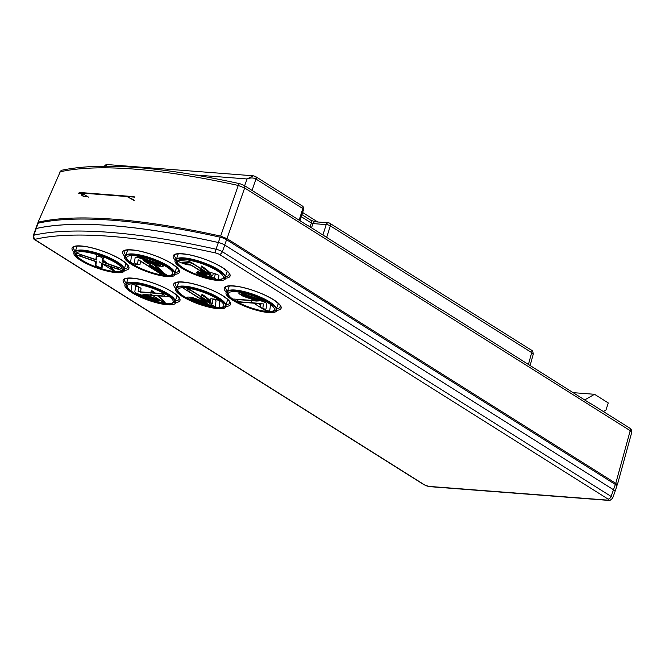 <?xml version="1.0" encoding="UTF-8"?>
<svg xmlns="http://www.w3.org/2000/svg" width="665" height="665" viewBox="0 0 665 665"><rect width="100%" height="100%" fill="white"/><g stroke="black" fill="none" stroke-linecap="round" stroke-linejoin="round"><path stroke-width="1" d="M37.947 222.467L60.232 171.786L37.947 222.467L38.196 223.199M38.504 222.127A367.504 90.49 19.7 0 1 220.639 236.117L226.998 238.627L615.765 483.347L617.295 485.051L616.613 485.475M59.684 172.11L62.103 170.165A3.051 2.751 77.4 0 0 60.232 171.786A364.561 89.767 19.7 0 1 238.253 185.46L244.645 187.979L630.204 430.679L631.75 432.325L617.295 485.051M62.103 170.165C101.645 162.011 160.93 166.533 239.949 183.723L244.113 185.385L308.144 225.884M440.438 308.967L590.969 403.921M307.671 225.393L440.912 309.458M239.949 183.723A3.051 1.355 102.4 0 0 238.253 185.46L220.639 236.117M603.355 411.519L606.006 409.997L608.251 402.94L594.518 394.295L584.826 399.856M594.518 394.295L573.413 392.674M530.155 365.442L533.23 354.254L531.676 352.608A3.051 1.978 -57.8 0 0 531.144 350.014L329.79 223.265A3.051 3.051 0 0 0 328.394 222.8A3.051 2.195 94.4 0 1 329.158 223.058A3.051 1.978 122.2 0 1 329.79 223.265A3.051 1.978 122.2 0 1 330.322 225.859A3.051 0.865 -162.4 0 0 326.199 224.604L322.907 234.986M301.927 214.645L310.887 220.29L315.202 221.786L328.394 222.8A3.051 2.195 94.4 0 0 326.199 224.604L312.999 223.59L311.494 227.796M299.175 220.04L302.824 208.552A3.051 0.865 17.6 0 1 303.572 209.458A3.051 3.051 0 0 0 302.292 205.951L255.618 176.574A3.051 1.978 122.2 0 1 256.15 179.168L302.824 208.552A3.051 1.978 -57.8 0 0 302.292 205.951M105.344 166.175L107.456 164.588C106.741 164.039 105.594 164.729 104.006 166.641M107.456 164.588L253.199 175.784L247.081 178.96C250.53 177.613 253.49 177.646 255.95 179.035L252.077 190.398M253.199 175.784L255.468 176.483A3.051 1.862 121 0 1 255.95 179.043M607.868 500.138A3.051 0.748 -160.3 0 0 608.01 499.058L219.259 254.346A3.051 0.748 -160.3 0 0 216.067 253.082A364.403 89.725 -160.3 0 0 35.453 239.209A3.051 0.748 -160.3 0 0 35.935 240.265L424.694 484.976A3.051 0.748 -160.3 0 0 428.767 486.381L607.868 500.138A3.051 2.195 94.4 0 0 608.633 500.396C608.791 501.26 610.121 500.521 612.64 498.176A6.093 1.505 -160.3 0 0 611.118 496.439L222.359 251.727A6.093 1.505 -160.3 0 0 215.992 249.209A367.454 90.482 -160.3 0 0 33.865 235.219A6.093 1.505 -160.3 0 0 33.3 235.593L35.694 228.91A6.093 1.505 19.7 0 1 36.251 228.544A367.454 90.482 19.7 0 1 218.378 242.534A6.093 1.505 19.7 0 1 224.745 245.053L613.504 489.764A6.093 1.505 -160.3 0 0 613.454 489.731L615.341 484.452A6.093 1.505 19.7 0 1 616.871 486.182L615.042 491.277M613.454 489.731L224.695 245.011A6.093 1.505 -160.3 0 0 218.32 242.501A367.504 90.49 19.7 0 0 36.193 228.511A6.093 1.505 -160.3 0 0 35.636 228.876A6.093 1.505 -160.3 0 0 35.619 229.101M615.341 484.452L226.582 239.732A6.093 1.505 19.7 0 0 220.215 237.214A367.504 90.49 -160.3 0 0 38.088 223.224A6.093 1.505 19.7 0 0 37.531 223.598L35.636 228.876M608.01 499.058A3.051 1.978 -57.8 0 0 611.118 496.439L613.504 489.764A6.093 1.505 19.7 0 1 615.034 491.502L612.64 498.176M278.061 304.304A26.118 6.434 -160.3 0 0 278.194 304.113A26.118 6.434 -160.3 0 0 278.419 303.473M229.275 285.95A26.118 6.434 -160.3 0 0 229.076 286.524A26.118 6.434 -160.3 0 0 229.059 286.756M229.375 285.933A26.035 6.409 -160.3 0 0 229.226 286.266L227.339 291.835A25.927 6.384 19.7 0 1 243.739 291.486A25.927 6.384 19.7 0 1 269.691 301.918A25.927 6.384 -160.3 0 1 276.166 309.308L278.244 303.814A26.035 6.409 -160.3 0 0 278.336 303.398M226.989 272.16A26.118 6.434 -160.3 0 0 227.131 271.968A26.118 6.434 -160.3 0 0 227.355 271.328M178.203 253.797A26.118 6.434 -160.3 0 0 178.004 254.379A26.118 6.434 -160.3 0 0 177.987 254.612M178.311 253.789A26.035 6.409 -160.3 0 0 178.162 254.121L176.275 259.691C176.408 262.11 173.873 263.756 192.177 272.858C204.521 278.444 219.142 280.63 221.27 279.533L225.094 277.164L227.181 271.669A26.035 6.409 -160.3 0 0 227.272 271.254M227.488 300.422A26.118 6.434 -160.3 0 0 227.621 300.231A26.118 6.434 -160.3 0 0 227.846 299.591M178.702 282.06A26.118 6.434 -160.3 0 0 178.503 282.642A26.118 6.434 -160.3 0 0 178.486 282.874M178.802 282.051A26.035 6.409 -160.3 0 0 178.652 282.376L176.774 287.945C175.809 290.09 178.037 292.891 183.465 296.357C194.039 302.492 205.061 306.324 216.532 307.837C222.409 308.169 225.427 307.363 225.593 305.426L227.671 299.932A26.035 6.409 -160.3 0 0 227.771 299.516M176.425 268.278A26.118 6.434 -160.3 0 0 176.558 268.086A26.118 6.434 -160.3 0 0 176.782 267.446M127.638 249.915A26.118 6.434 -160.3 0 0 127.439 250.497A26.118 6.434 -160.3 0 0 127.422 250.73M127.738 249.907A26.035 6.409 -160.3 0 0 127.589 250.231L125.71 255.801C124.746 257.945 126.973 260.747 132.401 264.213C142.975 270.347 153.997 274.18 165.469 275.692C171.337 276.025 174.363 275.219 174.529 273.282L176.607 267.787A26.035 6.409 -160.3 0 0 176.707 267.372M176.915 296.532A26.118 6.434 -160.3 0 0 177.048 296.341A26.118 6.434 -160.3 0 0 177.272 295.709M128.129 278.178A26.118 6.434 -160.3 0 0 127.929 278.751A26.118 6.434 -160.3 0 0 127.913 278.992M128.237 278.17A26.035 6.409 -160.3 0 0 128.079 278.494L126.2 284.063C126.325 286.49 123.79 288.136 142.094 297.238C154.446 302.816 169.068 305.002 171.188 303.905L175.02 301.544L177.098 296.05A26.035 6.409 -160.3 0 0 177.198 295.634M125.851 264.387A26.118 6.434 -160.3 0 0 125.984 264.196A26.118 6.434 -160.3 0 0 126.209 263.564M77.065 246.033A26.118 6.434 -160.3 0 0 76.866 246.607A26.118 6.434 -160.3 0 0 76.849 246.848M77.173 246.025A26.035 6.409 -160.3 0 0 77.015 246.349L75.137 251.919C74.172 254.055 76.409 256.865 81.828 260.331C92.402 266.466 103.424 270.289 114.895 271.81C120.772 272.143 123.79 271.337 123.956 269.4L126.034 263.897A26.035 6.409 -160.3 0 0 126.134 263.49M241.437 301.968A2.926 0.723 19.7 0 1 237.53 300.622A2.926 0.723 19.7 0 1 237.671 299.591L257.222 301.095L244.03 296.565A2.926 0.723 19.7 0 1 241.362 294.886A2.926 0.723 19.7 0 1 244.221 295.102L263.282 301.652A3.782 0.931 19.7 0 1 266.723 303.822L266.058 308.851A2.926 0.723 19.7 0 1 263.199 308.627A2.926 0.723 19.7 0 1 260.53 306.956L260.996 303.473L241.437 301.968L260.996 303.473L260.53 306.956A2.926 0.723 -160.3 0 0 263.199 308.627A2.926 0.723 -160.3 0 0 266.058 308.851L266.723 303.822A3.782 0.931 -160.3 0 0 263.282 301.652L244.221 295.102A2.926 0.723 -160.3 0 0 241.362 294.886A2.926 0.723 -160.3 0 0 244.03 296.565L257.222 301.095L237.671 299.591A2.926 0.723 -160.3 0 0 237.53 300.622A2.926 0.723 -160.3 0 0 241.437 301.968M187.372 264.728A2.926 0.723 19.7 0 1 183.465 263.39A2.926 0.723 19.7 0 1 183.607 262.359L189.941 262.841A2.436 0.599 19.7 0 1 193.199 263.963L209.442 274.188L210.24 274.371L210.63 272.966A2.436 0.599 19.7 0 1 213.091 273.19A2.436 0.599 19.7 0 1 215.227 274.587L214.354 277.721A2.594 0.64 19.7 0 1 211.911 277.538L199.442 273.373A2.436 0.599 19.7 0 1 197.139 271.968A2.436 0.599 19.7 0 1 199.442 272.101L205.394 273.872L191.67 265.235L187.372 264.728L191.67 265.235L205.394 273.872L199.442 272.101A2.436 0.599 -160.3 0 0 197.139 271.968A2.436 0.599 -160.3 0 0 199.442 273.373L211.911 277.538A2.594 0.64 -160.3 0 0 214.354 277.721L215.227 274.587A2.436 0.599 -160.3 0 0 213.091 273.19A2.436 0.599 -160.3 0 0 210.63 272.966L210.24 274.371L209.442 274.188L193.199 263.963A2.436 0.599 -160.3 0 0 189.941 262.841L183.607 262.359A2.926 0.723 -160.3 0 0 183.465 263.39A2.926 0.723 -160.3 0 0 187.372 264.728M135.145 257.505A3.782 0.931 19.7 0 1 138.844 257.787L157.904 264.338A2.926 0.723 19.7 0 1 160.564 266.017A2.926 0.723 19.7 0 1 157.705 265.792L144.513 261.262L162.742 272.733A2.926 0.723 19.7 0 1 162.601 273.764A2.926 0.723 19.7 0 1 158.694 272.426L140.465 260.954L139.999 264.437A2.926 0.723 19.7 0 1 137.14 264.213A2.926 0.723 19.7 0 1 134.471 262.534L135.145 257.505L134.471 262.534A2.926 0.723 -160.3 0 0 137.14 264.213A2.926 0.723 -160.3 0 0 139.999 264.437L140.465 260.954L158.694 272.426A2.926 0.723 -160.3 0 0 162.601 273.764A2.926 0.723 -160.3 0 0 162.742 272.733L144.513 261.262L157.705 265.792A2.926 0.723 -160.3 0 0 160.564 266.017A2.926 0.723 -160.3 0 0 157.904 264.338L138.844 257.787A3.782 0.931 -160.3 0 0 135.145 257.505M96.974 256.449A2.926 0.723 19.7 0 1 99.825 256.665A2.926 0.723 19.7 0 1 102.501 258.344L102.061 261.902L115.818 266.74A2.926 0.723 19.7 0 1 118.486 268.419A2.926 0.723 19.7 0 1 115.635 268.203L102.327 263.639L101.853 263.606L101.413 267.131A2.926 0.723 19.7 0 1 98.561 266.914A2.926 0.723 19.7 0 1 95.885 265.235L96.325 261.711L95.876 261.428L82.468 256.84A2.926 0.723 19.7 0 1 79.8 255.16A2.926 0.723 19.7 0 1 82.651 255.377L96.533 260.007L96.974 256.449L96.533 260.007L82.651 255.377A2.926 0.723 -160.3 0 0 79.8 255.16A2.926 0.723 -160.3 0 0 82.468 256.84L95.876 261.428L96.325 261.711L95.885 265.235A2.926 0.723 -160.3 0 0 98.561 266.914A2.926 0.723 -160.3 0 0 101.413 267.131L101.853 263.606L102.327 263.639L115.635 268.203A2.926 0.723 -160.3 0 0 118.486 268.419A2.926 0.723 -160.3 0 0 115.818 266.74L102.061 261.902L102.501 258.344A2.926 0.723 -160.3 0 0 99.825 256.665A2.926 0.723 -160.3 0 0 96.974 256.449M141.038 288.652L140.573 292.135L160.124 293.639A2.926 0.723 19.7 0 1 164.031 294.977A2.926 0.723 19.7 0 1 163.898 296.008L144.338 294.512L157.539 299.042A2.926 0.723 19.7 0 1 160.207 300.721A2.926 0.723 19.7 0 1 157.339 300.497L138.287 293.955A3.782 0.931 19.7 0 1 134.837 291.785L135.51 286.756A2.926 0.723 19.7 0 1 138.37 286.972A2.926 0.723 19.7 0 1 141.038 288.652A2.926 0.723 -160.3 0 0 138.37 286.972A2.926 0.723 -160.3 0 0 135.51 286.756L134.837 291.785A3.782 0.931 -160.3 0 0 138.287 293.955L157.339 300.497A2.926 0.723 -160.3 0 0 160.207 300.721A2.926 0.723 -160.3 0 0 157.539 299.042L144.338 294.512L163.898 296.008A2.926 0.723 -160.3 0 0 164.031 294.977A2.926 0.723 -160.3 0 0 160.124 293.639L140.573 292.135L141.038 288.652M210.497 299.026A2.926 0.723 19.7 0 1 213.357 299.242A2.926 0.723 19.7 0 1 216.025 300.921L215.352 305.95A3.782 0.931 19.7 0 1 211.653 305.667L192.601 299.125A2.926 0.723 19.7 0 1 189.932 297.446A2.926 0.723 19.7 0 1 192.792 297.662L205.984 302.193L187.763 290.721A2.926 0.723 19.7 0 1 187.896 289.691A2.926 0.723 19.7 0 1 191.803 291.037L210.032 302.509L210.497 299.026L210.032 302.509L191.803 291.037A2.926 0.723 -160.3 0 0 187.896 289.691A2.926 0.723 -160.3 0 0 187.763 290.721L205.984 302.193L192.792 297.662A2.926 0.723 -160.3 0 0 189.932 297.446A2.926 0.723 -160.3 0 0 192.601 299.125L211.653 305.667A3.782 0.931 -160.3 0 0 215.352 305.95L216.025 300.921A2.926 0.723 -160.3 0 0 213.357 299.242A2.926 0.723 -160.3 0 0 210.497 299.026M127.572 196.857L134.255 200.622L133.166 199.5L127.572 196.857M82.069 193.357L88.52 197.114L82.069 193.357M81.961 193.698L78.013 193.05L81.221 193.64L81.679 195.202L83.125 196.217L86.3 196.732L85.752 196.142L84.754 196.474L82.834 195.776L81.961 193.698M79.193 192.443L133.981 196.649L134.762 197.148L79.983 192.933L79.193 192.443M265.576 310.638A80.39 57.93 94.4 0 0 264.08 308.893M260.73 305.426A80.39 57.93 94.4 0 0 258.336 303.265M255.427 300.954A80.39 57.93 94.4 0 0 254.13 300.031M251.353 301.686L267.264 311.702A81.147 58.47 94.4 0 0 265.127 309.084M260.846 304.595A81.147 58.47 94.4 0 0 259.491 303.356M252.185 299.366L251.719 300.671M214.512 278.494A80.39 57.93 94.4 0 0 214.022 277.904M210.356 273.947A80.39 57.93 94.4 0 0 201.296 266.723M200.29 269.541L216.2 279.558A81.147 58.47 94.4 0 0 214.446 277.396M210.564 273.207A81.147 58.47 94.4 0 0 201.545 266.033L200.614 268.627M215.011 306.756A80.39 57.93 94.4 0 0 214.604 306.274M210.165 301.544A80.39 57.93 94.4 0 0 201.794 294.986M200.78 297.804L216.69 307.82A81.147 58.47 94.4 0 0 215.294 306.075M210.273 300.713A81.147 58.47 94.4 0 0 202.035 294.296L201.113 296.889M163.939 274.612A80.39 57.93 94.4 0 0 163.208 273.739M161.778 272.135A80.39 57.93 94.4 0 0 152.501 264.005M149.716 265.659L165.627 275.676A81.147 58.47 94.4 0 0 154.77 264.786M150.548 263.34L150.041 264.745M164.438 302.874A80.39 57.93 94.4 0 0 157.198 295.493M154.28 293.19A80.39 57.93 94.4 0 0 151.221 291.095M150.207 293.922L166.117 303.93A81.147 58.47 94.4 0 0 158.345 295.584M155.577 293.29A81.147 58.47 94.4 0 0 151.47 290.406L150.573 292.908M113.374 270.73A80.39 57.93 94.4 0 0 108.935 265.909M106.267 263.465A80.39 57.93 94.4 0 0 102.252 260.348M99.143 261.769L115.053 271.786A81.147 58.47 94.4 0 0 110.39 266.407M107.954 264.047A81.147 58.47 94.4 0 0 102.352 259.558M238.959 302.035L263.406 303.913L262.825 308.269A3.658 0.898 -160.3 0 0 266.158 310.364A3.658 0.898 -160.3 0 0 269.732 310.638L270.572 304.354A4.73 1.164 -160.3 0 0 266.258 301.644L242.434 293.456A3.658 0.898 -160.3 0 0 238.86 293.182A3.658 0.898 -160.3 0 0 242.193 295.285L258.685 300.946L234.246 299.067A3.658 0.898 -160.3 0 0 234.072 300.356A3.658 0.898 -160.3 0 0 238.959 302.035M184.147 263.523L189.508 264.155L206.674 274.961L199.234 272.741A3.051 0.748 19.7 0 0 196.35 272.575A3.051 0.748 19.7 0 0 199.234 274.329L214.82 279.533A3.242 0.798 19.7 0 0 217.871 279.766L218.968 275.842A3.051 0.748 19.7 0 0 216.291 274.105A3.051 0.748 19.7 0 0 213.216 273.814L212.725 275.584L211.728 275.343L191.429 262.567A3.051 0.748 19.7 0 0 187.355 261.17L179.434 260.555A3.658 0.898 19.7 0 0 179.259 261.852A3.658 0.898 19.7 0 0 184.147 263.523M189.558 289.341L212.343 303.681L212.925 299.333A3.658 0.898 19.7 0 1 216.499 299.607A3.658 0.898 19.7 0 1 219.832 301.702L218.993 307.986A4.73 1.164 19.7 0 1 214.371 307.637L190.547 299.458A3.658 0.898 19.7 0 1 187.214 297.355A3.658 0.898 19.7 0 1 190.797 297.629L207.289 303.298L184.504 288.951A3.658 0.898 19.7 0 1 184.679 287.662A3.658 0.898 19.7 0 1 189.558 289.341M165.992 274.504L143.208 260.165L159.708 265.825A3.658 0.898 -160.3 0 0 163.282 266.1A3.658 0.898 -160.3 0 0 159.949 264.005L136.125 255.826A4.73 1.164 -160.3 0 0 131.504 255.468L130.664 261.752A3.658 0.898 -160.3 0 0 133.998 263.855A3.658 0.898 -160.3 0 0 137.572 264.13L138.154 259.774L160.938 274.121A3.658 0.898 -160.3 0 0 165.826 275.792A3.658 0.898 -160.3 0 0 165.992 274.504M162.601 293.564L138.162 291.686L138.744 287.338A3.658 0.898 -160.3 0 0 135.411 285.235A3.658 0.898 -160.3 0 0 131.828 284.961L130.997 291.253A4.73 1.164 -160.3 0 0 135.303 293.963L159.126 302.143A3.658 0.898 -160.3 0 0 162.701 302.417A3.658 0.898 -160.3 0 0 159.367 300.322L142.875 294.653L167.314 296.532A3.658 0.898 -160.3 0 0 167.489 295.243A3.658 0.898 -160.3 0 0 162.601 293.564M95.07 266.1L95.619 261.694L95.062 261.345L78.304 255.601A3.658 0.898 -160.3 0 1 74.962 253.506A3.658 0.898 -160.3 0 1 78.528 253.772L95.885 259.566L96.433 255.119A3.658 0.898 -160.3 0 1 99.999 255.393A3.658 0.898 -160.3 0 1 103.341 257.488L102.792 261.935L119.983 267.987A3.658 0.898 -160.3 0 1 123.324 270.081A3.658 0.898 -160.3 0 1 119.758 269.815L102.526 264.063L101.986 268.469A3.658 0.898 -160.3 0 1 98.412 268.195A3.658 0.898 -160.3 0 1 95.07 266.1M232.808 300.264A26.824 6.6 -160.3 0 0 275.593 311.819A26.824 6.6 -160.3 0 0 245.659 292.974A26.824 6.6 -160.3 0 0 232.808 300.264M217.571 280.422A26.824 6.6 19.7 0 1 175.585 262.866A26.824 6.6 19.7 0 1 207.704 265.335A26.824 6.6 19.7 0 1 217.571 280.422M183.498 286.923A26.824 6.6 19.7 0 1 225.485 304.479A26.824 6.6 19.7 0 1 193.365 302.01A26.824 6.6 19.7 0 1 183.498 286.923M166.998 276.54A26.824 6.6 -160.3 0 0 157.131 261.453A26.824 6.6 -160.3 0 0 125.02 258.984A26.824 6.6 -160.3 0 0 166.998 276.54M168.752 295.343A26.824 6.6 -160.3 0 0 125.968 283.78A26.824 6.6 -160.3 0 0 155.909 302.625A26.824 6.6 -160.3 0 0 168.752 295.343M117.688 263.199A26.824 6.6 -160.3 0 0 74.904 251.636A26.824 6.6 -160.3 0 0 104.846 270.48A26.824 6.6 -160.3 0 0 117.688 263.199M302.608 212.476L317.704 221.985M244.113 185.385A3.051 1.978 122.2 0 1 244.645 187.979L226.998 238.627M590.495 403.422L629.672 428.085A3.051 1.978 122.2 0 1 630.204 430.679L615.765 483.347M528.451 364.37L531.676 352.608L330.322 225.859L326.673 237.355M531.144 350.014L531.144 350.014C532.308 350.106 533.006 351.519 533.23 354.254M315.202 221.786A3.051 2.195 94.4 0 0 312.999 223.59L311.37 223.033L310.006 226.856M310.887 220.29A3.051 1.978 122.2 0 1 311.37 223.033L301.278 216.682M244.637 185.71L247.081 178.96L195.568 175.003M36.193 228.511L38.088 223.224M218.32 242.501L220.215 237.214M224.695 245.011L226.582 239.732M126.417 283.415A28.952 7.132 19.7 0 1 124.696 279.466C124.372 280.065 123.424 276.59 139.251 279.192C151.587 281.885 162.559 286.108 172.169 291.86C183.715 300.372 177.646 298.286 179.218 298.984A28.952 7.132 19.7 0 1 175.244 300.962M126.084 285.36A30.174 7.431 19.7 0 1 135.269 278.452A30.174 7.431 19.7 0 1 172.418 291.943A30.174 7.431 19.7 0 1 174.238 302.675M75.012 253.215A30.174 7.431 19.7 0 1 84.206 246.299A30.174 7.431 19.7 0 1 121.354 259.791A30.174 7.431 19.7 0 1 123.166 270.53M125.585 257.106A30.174 7.431 19.7 0 1 134.779 250.19A30.174 7.431 19.7 0 1 171.927 263.681A30.174 7.431 19.7 0 1 173.74 274.412M176.159 260.988A30.174 7.431 19.7 0 1 185.344 254.072A30.174 7.431 19.7 0 1 222.501 267.563A30.174 7.431 19.7 0 1 224.313 278.294M227.222 293.132A30.174 7.431 19.7 0 1 236.416 286.216A30.174 7.431 19.7 0 1 273.564 299.707A30.174 7.431 19.7 0 1 275.376 310.439M176.649 289.25A30.174 7.431 19.7 0 1 185.843 282.334A30.174 7.431 19.7 0 1 222.991 295.825A30.174 7.431 19.7 0 1 224.803 306.557M219.259 254.346A3.051 1.978 -57.8 0 0 222.359 251.727L224.745 245.053M216.067 253.082A3.051 1.338 -77.5 0 1 215.992 249.209L218.378 242.534M35.453 239.209A3.051 2.76 -103 0 1 33.865 235.219L36.251 228.544M35.935 240.265A3.051 1.978 122.2 0 1 35.278 240.04M424.694 484.976A3.051 1.978 122.2 0 1 424.062 484.777L429.524 486.639L608.633 500.396M428.767 486.381A3.051 2.195 94.4 0 0 429.524 486.639M75.353 251.262A28.952 7.132 19.7 0 1 73.632 247.322C73.308 247.92 72.36 244.446 88.187 247.048C100.523 249.741 111.496 253.964 121.105 259.716C132.651 268.228 126.583 266.141 128.154 266.84A28.952 7.132 19.7 0 1 124.172 268.818M125.926 255.152A28.952 7.132 19.7 0 1 124.205 251.204C123.881 251.802 122.934 248.336 138.761 250.929C151.096 253.631 162.061 257.854 171.678 263.598C183.224 272.11 177.148 270.023 178.727 270.721A28.952 7.132 19.7 0 1 174.745 272.7M176.499 259.034A28.952 7.132 19.7 0 1 174.779 255.086C174.454 255.684 173.499 252.218 189.334 254.811C201.661 257.513 212.634 261.736 222.243 267.48C233.797 275.992 227.721 273.913 229.292 274.612A28.952 7.132 19.7 0 1 225.319 276.582M227.563 291.179A28.952 7.132 19.7 0 1 225.842 287.23C225.518 287.829 224.571 284.362 240.398 286.956C252.725 289.657 263.697 293.88 273.315 299.624C284.861 308.136 278.785 306.058 280.364 306.756A28.952 7.132 19.7 0 1 276.382 308.726M176.99 287.297A28.952 7.132 19.7 0 1 175.269 283.348C174.945 283.947 173.997 280.48 189.824 283.074C202.16 285.775 213.132 289.998 222.742 295.742C234.288 304.254 228.22 302.168 229.791 302.866A28.952 7.132 19.7 0 1 225.809 304.844M234.562 300.297A24.347 5.993 -160.3 0 0 267.072 311.461A24.347 5.993 -160.3 0 0 266.524 301.868A24.347 5.993 -160.3 0 0 239.516 292.193A24.347 5.993 -160.3 0 0 235.701 291.711A24.347 5.993 -160.3 0 0 234.562 300.297M225.094 277.164A25.927 6.384 19.7 0 0 218.619 269.774A25.927 6.384 -160.3 0 0 183.989 257.887A25.927 6.384 -160.3 0 0 176.275 259.691M216.009 279.317A24.347 5.993 -160.3 0 0 217.156 270.738A24.347 5.993 -160.3 0 0 215.46 269.716A24.347 5.993 -160.3 0 0 188.453 260.048A24.347 5.993 -160.3 0 0 184.637 259.566A24.347 5.993 -160.3 0 0 183.49 268.153A24.347 5.993 -160.3 0 0 216.009 279.317M225.593 305.426A25.927 6.384 19.7 0 0 219.118 298.036A25.927 6.384 -160.3 0 0 184.479 286.141A25.927 6.384 -160.3 0 0 176.774 287.945M183.989 296.407A24.347 5.993 -160.3 0 0 216.507 307.579A24.347 5.993 -160.3 0 0 215.959 297.978A24.347 5.993 -160.3 0 0 188.943 288.311A24.347 5.993 -160.3 0 0 185.128 287.829A24.347 5.993 -160.3 0 0 183.989 296.407M174.529 273.282A25.927 6.384 19.7 0 0 168.054 265.892A25.927 6.384 -160.3 0 0 133.416 253.997A25.927 6.384 -160.3 0 0 125.71 255.801M132.925 264.263A24.347 5.993 -160.3 0 0 165.444 275.435A24.347 5.993 -160.3 0 0 164.895 265.834A24.347 5.993 -160.3 0 0 137.879 256.166A24.347 5.993 -160.3 0 0 134.064 255.684A24.347 5.993 -160.3 0 0 132.925 264.263M175.02 301.544A25.927 6.384 19.7 0 0 168.544 294.154A25.927 6.384 -160.3 0 0 133.914 282.259A25.927 6.384 -160.3 0 0 126.2 284.063M165.934 303.697A24.347 5.993 -160.3 0 0 167.073 295.11A24.347 5.993 -160.3 0 0 165.386 294.096A24.347 5.993 -160.3 0 0 138.37 284.421A24.347 5.993 -160.3 0 0 134.563 283.947A24.347 5.993 -160.3 0 0 133.416 292.525A24.347 5.993 -160.3 0 0 165.934 303.697M123.956 269.4A25.927 6.384 19.7 0 0 117.481 262.01A25.927 6.384 -160.3 0 0 82.842 250.115A25.927 6.384 -160.3 0 0 75.137 251.919M82.352 260.381A24.347 5.993 -160.3 0 0 114.87 271.544A24.347 5.993 -160.3 0 0 114.322 261.952A24.347 5.993 -160.3 0 0 87.306 252.276A24.347 5.993 -160.3 0 0 83.491 251.802A24.347 5.993 -160.3 0 0 82.352 260.381M629.672 428.085C630.769 428.085 631.467 429.499 631.75 432.325M300.04 220.589L303.572 209.458M33.3 235.585C33.15 238.203 33.824 239.699 35.312 240.057L424.062 484.777M278.194 304.113L278.519 303.572M227.339 291.835C227.771 294.504 225.31 293.78 234.038 300.248C244.886 306.515 256.067 310.356 267.596 311.769C272.451 312.159 275.302 311.345 276.166 309.308M266.524 301.868C258.037 297.205 249.034 293.98 239.516 292.193M229.076 286.524L229.151 285.958M227.131 271.968L227.455 271.428M215.46 269.716C206.973 265.061 197.971 261.835 188.453 260.048M178.004 254.379L178.087 253.814M227.621 300.231L227.945 299.691M215.959 297.978C207.463 293.323 198.461 290.098 188.943 288.311M178.503 282.642L178.586 282.076M176.558 268.086L176.882 267.546M164.895 265.834C156.4 261.179 147.397 257.954 137.879 256.166M127.439 250.497L127.514 249.932M177.048 296.341L177.38 295.809M165.386 294.096C156.898 289.433 147.888 286.208 138.37 284.421M127.929 278.751L128.013 278.186M125.984 264.196L126.308 263.664M114.322 261.952C105.826 257.288 96.824 254.063 87.306 252.276M76.866 246.607L76.949 246.042"/></g></svg>
